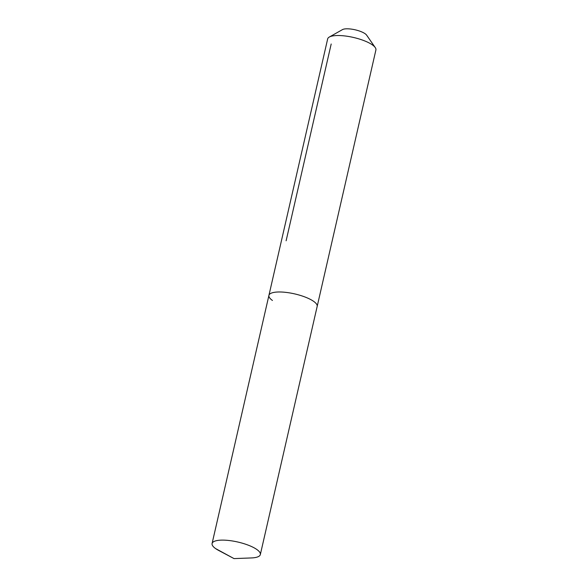 <?xml version="1.0" encoding="UTF-8"?>
<svg xmlns="http://www.w3.org/2000/svg" width="588" height="588" viewBox="0 0 588 588"><rect width="100%" height="100%" fill="white"/><g stroke="black" fill="none" stroke-linecap="round" stroke-linejoin="round"><path stroke-width="0.88" d="M215.62 548.597A24.747 7.196 -167.1 0 0 218.64 550.427L234.024 558.6L215.62 548.597A24.747 7.196 -167.1 0 1 212.092 543.51A24.747 7.196 -167.1 0 1 230.415 540.681A24.747 7.196 -167.1 0 1 256.809 549.479A24.747 7.196 -167.1 0 1 260.337 554.565A24.747 7.196 -167.1 0 1 251.436 557.938L234.024 558.6M375.254 47.584A24.747 7.196 -167.1 0 0 372.38 44.886A24.747 7.196 -167.1 0 0 349.654 36.669A24.747 7.196 -167.1 0 0 329.287 37.051L342.488 29.606A12.995 3.778 -167.1 0 1 353.175 29.4A12.995 3.778 -167.1 0 1 365.104 33.714A12.995 3.778 -167.1 0 1 366.618 35.133L375.254 47.584A24.747 7.196 -167.1 0 1 375.908 49.973L317.167 306.436A24.747 7.196 -167.1 0 0 313.639 301.35A24.747 7.196 -167.1 0 0 287.245 292.545A24.747 7.196 -167.1 0 0 268.922 295.382A24.747 7.196 -167.1 0 0 272.45 300.468M260.337 554.565L317.167 306.436A24.747 7.196 -167.1 0 0 313.639 301.35A24.747 7.196 -167.1 0 0 287.245 292.545A24.747 7.196 -167.1 0 0 268.922 295.382L212.092 543.51M329.287 37.051A24.747 7.196 -167.1 0 0 327.663 38.926L268.922 295.382M331.191 44.004L286.121 240.779"/></g></svg>
